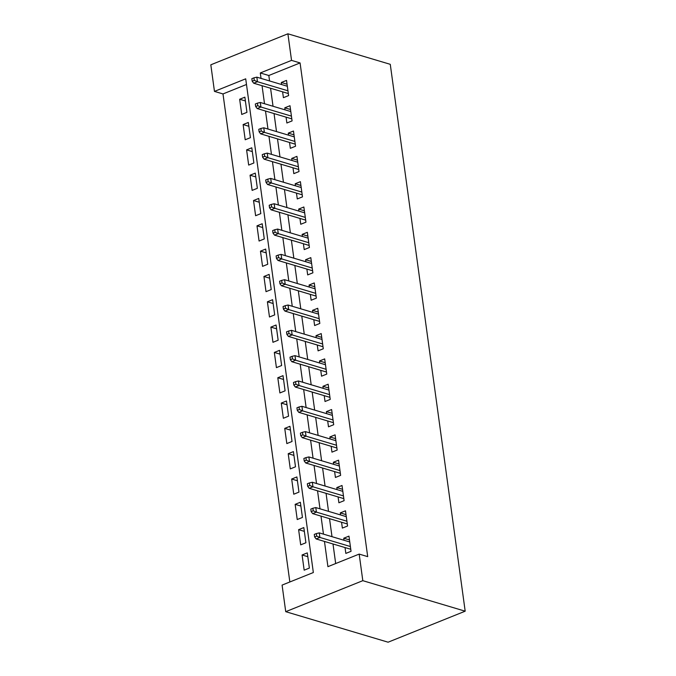<?xml version="1.0" encoding="UTF-8"?>
<svg xmlns="http://www.w3.org/2000/svg" width="676" height="676" viewBox="0 0 676 676"><rect width="100%" height="100%" fill="white"/><g stroke="black" fill="none" stroke-linecap="round" stroke-linejoin="round"><path stroke-width="1.01" d="M214.461 91.395L210.819 64.811L287.9 33.8L390.272 64.321L465.181 611.188L388.1 642.2L285.728 611.679L282.086 585.095L313.343 572.53L245.709 78.822L214.461 91.395L222.995 93.939L289.843 581.977M282.602 91.835L283.405 97.682L288.61 95.586L286.531 80.393L281.317 82.489L281.605 84.534M286.066 117.151L286.869 122.998L292.083 120.903L289.996 105.718L284.79 107.814L285.069 109.858M289.539 142.467L290.342 148.323L295.547 146.227L293.469 131.034L288.255 133.13L288.542 135.175M293.004 167.792L293.806 173.639L299.012 171.543L296.933 156.35L291.728 158.446L292.007 160.491M296.477 193.108L297.271 198.955L302.485 196.86L300.406 181.667L295.192 183.762L295.471 185.807M299.941 218.424L300.744 224.271L305.949 222.176L303.87 206.991L298.665 209.087L298.944 211.132M303.414 243.74L304.208 249.596L309.422 247.5L307.335 232.307L302.13 234.403L302.409 236.448M306.879 269.065L307.681 274.912L312.887 272.817L310.808 257.624L305.603 259.719L305.882 261.764M310.343 294.381L311.146 300.228L316.36 298.133L314.272 282.94L309.067 285.035L309.346 287.08M313.816 319.697L314.619 325.545L319.824 323.449L317.745 308.264L312.532 310.36L312.819 312.405M317.281 345.014L318.083 350.869L323.289 348.774L321.21 333.581L316.005 335.676L316.284 337.721M320.754 370.338L321.556 376.186L326.761 374.09L324.683 358.897L319.469 360.992L319.748 363.037M324.218 395.654L325.021 401.502L330.226 399.406L328.147 384.213L322.942 386.309L323.221 388.354M327.691 420.971L328.485 426.818L333.699 424.722L331.612 409.538L326.407 411.633L326.685 413.678M331.155 446.287L331.958 452.143L337.163 450.047L335.085 434.854L329.88 436.95L330.158 438.994M334.62 471.611L335.423 477.459L340.636 475.363L338.549 460.17L333.344 462.266L333.623 464.311M338.093 496.928L338.896 502.775L344.101 500.679L342.022 485.486L336.809 487.582L337.096 489.627M341.557 522.244L342.36 528.091L347.565 525.996L345.487 510.811L340.281 512.898L340.56 514.951M307.808 556.686L302.079 554.979L304.166 570.172L309.371 568.077L307.293 552.883L302.079 554.979M304.344 531.37L298.615 529.663L300.693 544.856L305.907 542.76L303.82 527.567L298.615 529.663M300.879 506.054L295.15 504.347L297.229 519.54L302.434 517.444L300.355 502.251L295.15 504.347M297.406 480.737L291.677 479.03L293.756 494.215L298.969 492.12L296.891 476.935L291.677 479.03M293.942 455.413L288.213 453.706L290.291 468.899L295.496 466.803L293.418 451.61L288.213 453.706M290.469 430.097L284.74 428.39L286.827 443.583L292.032 441.487L289.953 426.294L284.74 428.39M287.004 404.78L281.275 403.073L283.354 418.267L288.559 416.171L286.48 400.978L281.275 403.073M283.531 379.464L277.802 377.757L279.889 392.942L285.095 390.846L283.016 375.662L277.802 377.757M280.067 354.139L274.338 352.433L276.416 367.626L281.63 365.53L279.543 350.337L274.338 352.433M276.602 328.823L270.873 327.116L272.952 342.31L278.157 340.214L276.078 325.021L270.873 327.116M273.129 303.507L267.4 301.8L269.479 316.993L274.693 314.898L272.605 299.705L267.4 301.8M269.665 278.191L263.936 276.484L266.014 291.669L271.22 289.573L269.141 274.388L263.936 276.484M266.192 252.866L260.463 251.159L262.55 266.352L267.755 264.257L265.676 249.064L260.463 251.159M262.727 227.55L256.998 225.843L259.077 241.036L264.282 238.941L262.204 223.748L256.998 225.843M259.254 202.234L253.525 200.527L255.612 215.72L260.818 213.624L258.739 198.431L253.525 200.527M255.79 176.918L250.061 175.211L252.14 190.395L257.353 188.3L255.266 173.115L250.061 175.211M252.325 151.593L246.596 149.886L248.675 165.079L253.88 162.984L251.802 147.791L246.596 149.886M248.852 126.277L243.123 124.57L245.202 139.763L250.416 137.667L248.329 122.474L243.123 124.57M246.486 84.483L222.995 93.939M246.943 112.351L244.864 97.158L239.659 99.254L241.738 114.447L246.943 112.351M324.463 541.434L327.919 566.665L359.176 554.092L367.702 556.635L300.076 62.927L268.82 75.501L269.572 80.951M270.569 88.243L273.036 106.267M274.042 113.568L276.509 131.583M277.506 138.884L279.974 156.908M280.971 164.2L283.447 182.224M284.444 189.517L286.911 207.54M287.908 214.841L290.376 232.857M291.381 240.157L293.849 258.181M294.846 265.474L297.313 283.498M298.319 290.79L300.786 308.814M301.783 316.115L304.251 334.13M305.248 341.431L307.724 359.455M308.721 366.747L311.188 384.771M312.185 392.063L314.661 410.087M315.658 417.388L318.126 435.403M319.123 442.704L321.59 460.728M322.596 468.02L325.063 486.044M326.06 493.336L328.528 511.36M329.533 518.661L332 536.676M332.998 543.977L335.676 563.539M345.03 547.56L345.833 553.407L351.038 551.32L348.96 536.127L343.746 538.223L344.025 540.268M287.9 33.8L291.542 60.384L260.294 72.957L261.037 78.408M300.076 62.927L291.542 60.384M359.176 554.092L362.809 580.676L465.181 611.188M285.728 611.679L362.809 580.676M262.043 85.7L264.51 103.724M265.507 111.025L267.975 129.048M268.972 136.341L271.448 154.365M272.445 161.657L274.912 179.681M275.909 186.973L278.377 204.997M279.382 212.298L281.85 230.322M282.847 237.614L285.314 255.638M286.32 262.93L288.787 280.954M289.784 288.246L292.252 306.27M293.249 313.571L295.725 331.586M296.722 338.887L299.189 356.911M300.186 364.203L302.662 382.227M303.659 389.52L306.127 407.543M307.124 414.844L309.591 432.86M310.597 440.16L313.064 458.184M314.061 465.477L316.529 483.501M317.534 490.793L320.001 508.817M320.999 516.118L323.466 534.133M268.82 75.501L260.294 72.957M349.475 539.93L343.746 538.223M245.388 100.961L239.659 99.254M346.011 514.613L340.281 512.898M342.538 489.289L336.809 487.582M339.073 463.973L333.344 462.266M335.609 438.656L329.88 436.95M332.136 413.34L326.407 411.633M328.671 388.016L322.942 386.309M325.198 362.699L319.469 360.992M321.734 337.383L316.005 335.676M318.261 312.067L312.532 310.36M314.796 286.742L309.067 285.035M311.332 261.426L305.603 259.719M307.859 236.11L302.13 234.403M304.394 210.794L298.665 209.087M300.921 185.469L295.192 183.762M297.457 160.153L291.728 158.446M293.984 134.837L288.255 133.13M290.519 109.52L284.79 107.814M287.046 84.196L281.317 82.489M316.706 536.102L316.36 533.575L314.272 534.412L314.619 536.938L316.706 536.102L319.892 537.445L319.266 532.882L349.754 541.975M350.379 546.529L319.892 537.445L316.14 538.949L350.76 549.267M314.619 536.938L316.14 538.949M319.266 532.882L316.36 533.575M313.233 510.786L312.887 508.251L310.808 509.096L311.154 511.622L313.233 510.786L316.427 512.121L315.802 507.566L346.289 516.658M346.915 521.213L316.427 512.121L312.675 513.633L347.287 523.951M311.154 511.622L312.675 513.633M315.802 507.566L312.887 508.251M309.769 485.469L309.422 482.934L307.335 483.771L307.681 486.306L309.769 485.469L312.954 486.805L312.337 482.25L342.825 491.342M343.45 495.897L312.954 486.805L309.211 488.317L343.822 498.635M307.681 486.306L309.211 488.317M312.337 482.25L309.422 482.934M306.296 460.153L305.949 457.618L303.87 458.455L304.217 460.99L306.296 460.153L309.49 461.488L308.864 456.934L339.352 466.017M339.977 470.58L309.49 461.488L305.738 462.992L340.349 473.318M304.217 460.99L305.738 462.992M308.864 456.934L305.949 457.618M302.831 434.829L302.485 432.302L300.397 433.139L300.744 435.665L302.831 434.829L306.025 436.172L305.4 431.609L335.887 440.701M336.513 445.256L306.025 436.172L302.273 437.676L336.885 447.994M300.744 435.665L302.273 437.676M305.4 431.609L302.485 432.302M299.367 409.512L299.02 406.977L296.933 407.822L297.279 410.349L299.367 409.512L302.552 410.847L301.927 406.293L332.415 415.385M333.04 419.94L302.552 410.847L298.8 412.36L333.42 422.677M297.279 410.349L298.8 412.36M301.927 406.293L299.02 406.977M295.894 384.196L295.547 381.661L293.469 382.498L293.815 385.033L295.894 384.196L299.088 385.531L298.462 380.977L328.95 390.069M329.575 394.623L299.088 385.531L295.336 387.044L329.947 397.361M293.815 385.033L295.336 387.044M298.462 380.977L295.547 381.661M292.429 358.88L292.083 356.345L289.996 357.181L290.342 359.716L292.429 358.88L295.615 360.215L294.99 355.66L325.477 364.744M326.102 369.307L295.615 360.215L291.863 361.719L326.483 372.045M290.342 359.716L291.863 361.719M294.99 355.66L292.083 356.345M288.956 333.555L288.61 331.029L286.531 331.865L286.877 334.392L288.956 333.555L292.15 334.899L291.525 330.336L322.013 339.428M322.638 343.983L292.15 334.899L288.399 336.403L323.01 346.72M286.877 334.392L288.399 336.403M291.525 330.336L288.61 331.029M285.492 308.239L285.145 305.704L283.058 306.549L283.405 309.076L285.492 308.239L288.677 309.574L288.052 305.02L318.548 314.112M319.165 318.666L288.677 309.574L284.934 311.087L319.545 321.404M283.405 309.076L284.934 311.087M288.052 305.02L285.145 305.704M282.019 282.923L281.672 280.388L279.594 281.224L279.94 283.759L282.019 282.923L285.213 284.258L284.588 279.703L315.075 288.796M315.7 293.35L285.213 284.258L281.461 285.771L316.072 296.088M279.94 283.759L281.461 285.771M284.588 279.703L281.672 280.388M278.554 257.607L278.208 255.072L276.121 255.908L276.467 258.443L278.554 257.607L281.74 258.942L281.123 254.387L311.611 263.471M312.236 268.034L281.74 258.942L277.997 260.454L312.608 270.772M276.467 258.443L277.997 260.454M281.123 254.387L278.208 255.072M275.09 232.282L274.735 229.755L272.656 230.592L273.003 233.119L275.09 232.282L278.275 233.626L277.65 229.063L308.138 238.155M308.763 242.709L278.275 233.626L274.524 235.13L309.143 245.447M273.003 233.119L274.524 235.13M277.65 229.063L274.735 229.755M271.617 206.966L271.27 204.431L269.192 205.276L269.538 207.802L271.617 206.966L274.811 208.301L274.186 203.746L304.673 212.839M305.298 217.393L274.811 208.301L271.059 209.814L305.67 220.131M269.538 207.802L271.059 209.814M274.186 203.746L271.27 204.431M268.152 181.65L267.806 179.115L265.719 179.951L266.065 182.486L268.152 181.65L271.338 182.985L270.713 178.43L301.2 187.522M301.826 192.077L271.338 182.985L267.586 184.497L302.206 194.815M266.065 182.486L267.586 184.497M270.713 178.43L267.806 179.115M264.679 156.333L264.333 153.798L262.254 154.635L262.601 157.17L264.679 156.333L267.873 157.669L267.248 153.114L297.736 162.198M298.361 166.761L267.873 157.669L264.122 159.181L298.733 169.499M262.601 157.17L264.122 159.181M267.248 153.114L264.333 153.798M261.215 131.009L260.868 128.482L258.781 129.319L259.128 131.845L261.215 131.009L264.4 132.352L263.775 127.789L294.271 136.882M294.888 141.436L264.4 132.352L260.657 133.856L295.268 144.174M259.128 131.845L260.657 133.856M263.775 127.789L260.868 128.482M257.742 105.693L257.395 103.158L255.317 104.003L255.663 106.529L257.742 105.693L260.936 107.036L260.311 102.473L290.798 111.565M291.424 116.12L260.936 107.036L257.184 108.54L291.795 118.858M255.663 106.529L257.184 108.54M260.311 102.473L257.395 103.158M254.277 80.376L253.931 77.841L251.844 78.678L252.19 81.213L254.277 80.376L257.463 81.712L256.846 77.157L287.334 86.249M287.959 90.804L257.463 81.712L253.72 83.224L288.331 93.541M252.19 81.213L253.72 83.224M256.846 77.157L253.931 77.841"/></g></svg>
